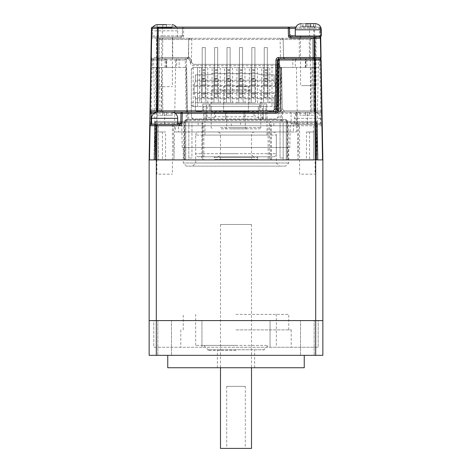 <?xml version="1.0" encoding="UTF-8"?>
<svg xmlns="http://www.w3.org/2000/svg" width="472" height="472" viewBox="0 0 472 472"><rect width="100%" height="100%" fill="white"/><g stroke="black" fill="none" stroke-linecap="round" stroke-linejoin="round"><path stroke-width="0.35" stroke-dasharray="2.36 1.77" d="M205.29 81.721L202.187 81.721L202.187 84.824L205.29 84.824L205.29 81.721L202.187 81.721L202.187 47.595L202.187 93.509L202.187 47.595L202.187 84.824L202.187 81.721L205.29 81.721L205.29 47.595L202.187 47.595L205.29 47.595L205.29 93.509L205.29 47.595L202.187 47.595L205.29 47.595L205.29 84.824L205.29 81.721L202.187 81.721L202.187 84.824L205.29 84.824L202.187 84.824L205.29 84.824L205.29 81.721M217.698 81.721L214.595 81.721L214.595 84.824L217.698 84.824L217.698 81.721L214.595 81.721L214.595 47.595L214.595 93.509L214.595 47.595L214.595 84.824L214.595 81.721L217.698 81.721L217.698 47.595L214.595 47.595L217.698 47.595L217.698 93.509L217.698 47.595L214.595 47.595L217.698 47.595L217.698 84.824L217.698 81.721L214.595 81.721L214.595 84.824L217.698 84.824L214.595 84.824L217.698 84.824L217.698 81.721M230.106 81.721L227.002 81.721L227.002 84.824L230.106 84.824L230.106 81.721L227.002 81.721L227.002 47.595L227.002 93.509L227.002 47.595L227.002 84.824L227.002 81.721L230.106 81.721L230.106 47.595L227.002 47.595L230.106 47.595L230.106 93.509L230.106 47.595L227.002 47.595L230.106 47.595L230.106 84.824L230.106 81.721L227.002 81.721L227.002 84.824L230.106 84.824L227.002 84.824L230.106 84.824L230.106 81.721M242.514 81.721L239.41 81.721L239.41 84.824L242.514 84.824L242.514 81.721L239.41 81.721L239.41 47.595L239.41 93.509L239.41 47.595L239.41 84.824L239.41 81.721L242.514 81.721L242.514 47.595L239.41 47.595L242.514 47.595L242.514 93.509L242.514 47.595L239.41 47.595L242.514 47.595L242.514 84.824L242.514 81.721L239.41 81.721L239.41 84.824L242.514 84.824L239.41 84.824L242.514 84.824L242.514 81.721M254.921 81.721L251.824 81.721L251.824 84.824L254.921 84.824L254.921 81.721L251.824 81.721L251.824 47.595L251.824 93.509L251.824 47.595L251.824 84.824L251.824 81.721L254.921 81.721L254.921 47.595L251.824 47.595L254.921 47.595L254.921 93.509L254.921 47.595L251.824 47.595L254.921 47.595L254.921 84.824L254.921 81.721L251.824 81.721L251.824 84.824L254.921 84.824L251.824 84.824L254.921 84.824L254.921 81.721M267.335 81.721L264.231 81.721L264.231 84.824L267.335 84.824L267.335 81.721L264.231 81.721L264.231 47.595L264.231 93.509L264.231 47.595L264.231 84.824L264.231 81.721L267.335 81.721L267.335 47.595L264.231 47.595L267.335 47.595L267.335 93.509L267.335 47.595L264.231 47.595L267.335 47.595L267.335 84.824L267.335 81.721L264.231 81.721L264.231 84.824L267.335 84.824L264.231 84.824L267.335 84.824L267.335 81.721M205.29 94.129L202.187 94.129L202.187 97.232L205.29 97.232L205.29 94.129L202.187 94.129L202.187 93.509L202.187 97.232L202.187 94.129L205.29 94.129L205.29 93.509L205.29 97.232L205.29 94.129L202.187 94.129L202.187 97.232L205.29 97.232L202.187 97.232L205.29 97.232L205.29 94.129M217.698 94.129L214.595 94.129L214.595 97.232L217.698 97.232L217.698 94.129L214.595 94.129L214.595 93.509L214.595 97.232L214.595 94.129L217.698 94.129L217.698 93.509L217.698 97.232L217.698 94.129L214.595 94.129L214.595 97.232L217.698 97.232L214.595 97.232L217.698 97.232L217.698 94.129M230.106 94.129L227.002 94.129L227.002 97.232L230.106 97.232L230.106 94.129L227.002 94.129L227.002 93.509L227.002 97.232L227.002 94.129L230.106 94.129L230.106 93.509L230.106 97.232L230.106 94.129L227.002 94.129L227.002 97.232L230.106 97.232L227.002 97.232L230.106 97.232L230.106 94.129M242.514 94.129L239.41 94.129L239.41 97.232L242.514 97.232L242.514 94.129L239.41 94.129L239.41 93.509L239.41 97.232L239.41 94.129L242.514 94.129L242.514 93.509L242.514 97.232L242.514 94.129L239.41 94.129L239.41 97.232L242.514 97.232L239.41 97.232L242.514 97.232L242.514 94.129M254.921 94.129L251.824 94.129L251.824 97.232L254.921 97.232L254.921 94.129L251.824 94.129L251.824 93.509L251.824 97.232L251.824 94.129L254.921 94.129L254.921 93.509L254.921 97.232L254.921 94.129L251.824 94.129L251.824 97.232L254.921 97.232L251.824 97.232L254.921 97.232L254.921 94.129M267.335 94.129L264.231 94.129L264.231 97.232L267.335 97.232L267.335 94.129L264.231 94.129L264.231 93.509L264.231 97.232L264.231 94.129L267.335 94.129L267.335 93.509L267.335 97.232L267.335 94.129L264.231 94.129L264.231 97.232L267.335 97.232L264.231 97.232L267.335 97.232L267.335 94.129M258.337 111.622L211.185 111.622L211.185 118.944L211.185 106.536L265.783 106.536L265.783 118.944L262.367 118.944L263.299 118.018L262.367 118.944L258.337 118.944L258.337 113.05L244.065 113.05L244.065 118.944L244.065 110.879L225.451 110.879L225.451 118.944L225.451 110.879L244.065 110.879L244.065 113.05L211.185 113.05L258.337 113.05L258.337 106.536L258.337 118.944L207.149 118.944L206.217 118.018L207.149 118.944L203.739 118.944L203.739 106.536L203.739 118.944L193.19 118.944L191.331 117.085L191.331 69.313L191.331 117.085A1.858 1.858 0 0 0 193.19 118.944L206.217 118.944L206.217 112.088L253.995 112.43L253.995 116.773L215.527 116.773L215.527 112.43M195.361 81.101L195.361 74.895L207.768 74.895L212.736 73.656L256.786 73.656L261.748 74.895L274.155 74.895L274.155 81.721L275.4 85.444L194.122 85.444L195.361 81.101L274.155 81.101M274.155 80.169L195.361 80.169M275.4 85.444L275.4 94.129L274.155 97.851L195.361 97.851L194.122 94.129L194.122 93.509L275.4 93.509M194.122 93.509L194.122 85.444M275.4 92.577L194.122 92.577M275.4 86.376L194.122 86.376M274.155 97.851L274.155 109.952L274.155 97.232L275.4 94.129L275.4 84.824L274.155 81.721L274.155 74.895L261.748 74.895L256.786 73.656L212.736 73.656L207.768 74.895L195.361 74.895L195.361 81.721L194.122 84.824L194.122 94.129L195.361 97.232L195.361 109.952A1.552 1.552 0 0 0 196.912 111.504L201.255 111.504A1.552 1.552 0 0 0 202.807 109.952L202.807 104.058L202.807 109.952A1.552 1.552 0 0 1 201.255 111.504L196.912 111.504A1.552 1.552 0 0 1 195.361 109.952L195.361 97.851M195.361 98.784L274.155 98.784M274.155 109.952A1.552 1.552 0 0 1 272.604 111.504L268.261 111.504A1.552 1.552 0 0 1 266.709 109.952L266.709 104.058L266.709 109.952A1.552 1.552 0 0 0 268.261 111.504L272.604 111.504A1.552 1.552 0 0 0 274.155 109.952M209.94 105.268L209.94 104.058L202.807 104.058L266.709 104.058L209.94 104.058L209.94 110.879L209.94 105.268L206.217 105.268L206.217 118.944L263.299 118.944L263.299 105.268L259.576 105.268L259.576 104.058L259.576 110.879L209.94 110.879L259.576 110.879L259.576 105.268M253.995 112.43L255.069 112.088L255.069 117.398L253.995 116.773M255.069 112.088L263.299 112.088M263.299 117.398L255.069 117.398M215.527 116.773L214.453 117.398L214.453 112.088M214.453 117.398L206.217 117.398M261.748 102.813L257.405 102.813L257.405 67.449L261.748 67.449L261.748 102.813L271.984 102.813L271.984 67.449L271.984 106.536L271.984 102.813L269.813 102.813L269.813 67.449L276.327 67.449L193.19 67.449A1.858 1.858 0 0 0 191.331 69.313L193.19 67.449L199.703 67.449L199.703 102.813L197.532 102.813L197.532 106.536L193.19 106.536A1.858 1.858 0 0 1 191.331 104.678L193.19 106.536L206.217 106.536L206.217 118.018L206.217 106.536L211.185 106.536L211.185 111.622M277.925 68.357L278.191 104.678A1.858 1.858 0 0 1 277.265 106.288M263.299 118.018L263.299 106.536L263.299 118.018M265.783 118.944L265.783 106.536L276.327 106.536L278.191 104.678L278.191 117.085L276.327 118.944L265.783 118.944M191.331 102.813L197.532 102.813L197.532 67.449L197.532 106.536L276.327 106.536L276.327 67.449L277.105 67.62M276.327 67.449A1.858 1.858 0 0 1 278.191 69.313L278.191 117.085A1.858 1.858 0 0 1 276.327 118.944L263.299 118.944L263.299 105.268M206.217 112.088L206.217 105.268M197.532 102.813L205.91 102.813L201.568 102.813L201.568 67.449L201.568 102.813L199.703 102.813M205.91 79.237L205.91 102.813L205.91 93.509L201.568 93.509L205.91 93.509L205.91 85.444L201.568 85.444L205.91 85.444L205.91 79.237L201.568 79.237M205.91 73.656L201.568 73.656M212.111 102.813L218.318 102.813L213.975 102.813L213.975 67.449L213.975 102.813L205.91 102.813L207.768 102.813L207.768 67.449L212.111 67.449L212.111 102.813L207.768 102.813M218.318 79.237L218.318 102.813L218.318 93.509L213.975 93.509L218.318 93.509L218.318 85.444L213.975 85.444L218.318 85.444L218.318 79.237L213.975 79.237M218.318 73.656L213.975 73.656M224.524 102.813L230.725 102.813L226.383 102.813L226.383 67.449L226.383 102.813L218.318 102.813L220.176 102.813L220.176 67.449L224.524 67.449L224.524 102.813L220.176 102.813M230.725 79.237L230.725 102.813L230.725 93.509L226.383 93.509L230.725 93.509L230.725 85.444L226.383 85.444L230.725 85.444L230.725 79.237L226.383 79.237M230.725 73.656L226.383 73.656M236.932 102.813L243.133 102.813L238.791 102.813L238.791 67.449L238.791 102.813L230.725 102.813L232.59 102.813L232.59 67.449L236.932 67.449L236.932 102.813L232.59 102.813M243.133 79.237L243.133 102.813L243.133 93.509L238.791 93.509L243.133 93.509L243.133 85.444L238.791 85.444L243.133 85.444L243.133 79.237L238.791 79.237M243.133 73.656L238.791 73.656M249.34 102.813L255.547 102.813L251.198 102.813L251.198 67.449L251.198 102.813L243.133 102.813L244.997 102.813L244.997 67.449L249.34 67.449L249.34 102.813L244.997 102.813M255.547 79.237L255.547 102.813L255.547 93.509L251.198 93.509L255.547 93.509L255.547 85.444L251.198 85.444L255.547 85.444L255.547 79.237L251.198 79.237M255.547 73.656L251.198 73.656M269.813 102.813L267.954 102.813L267.954 67.449L267.954 102.813L257.405 102.813M267.954 93.509L263.612 93.509L263.612 67.449L263.612 102.813L263.612 93.509L267.954 93.509M267.954 85.444L263.612 85.444L267.954 85.444M267.954 79.237L263.612 79.237M267.954 73.656L263.612 73.656M199.703 67.449L207.768 67.449M212.111 67.449L220.176 67.449M224.524 67.449L232.59 67.449M236.932 67.449L244.997 67.449M249.34 67.449L257.405 67.449M261.748 67.449L269.813 67.449M299.596 124.531L315.107 124.531L299.596 124.531L299.596 174.168L315.107 174.168L299.596 174.168M315.107 124.531L315.107 174.168M299.903 112.153L299.903 115.227L299.903 112.183L300.782 112.124L305.49 112.124L300.782 112.124L305.49 112.124L305.49 115.227L305.49 112.124L305.49 115.227L305.49 112.183L309.213 112.124L309.213 115.227L309.213 112.124L314.794 112.183L314.794 115.227L299.903 115.227L314.794 115.227L314.794 112.153L299.903 112.153A6.207 6.207 0 0 0 294.322 118.325L294.322 124.531L320.382 124.531L294.322 124.531M314.794 112.153A6.207 6.207 0 0 1 320.382 118.325L320.382 124.531M309.213 112.124L313.915 112.124L309.213 112.124M156.893 124.531L172.404 124.531L156.893 124.531L156.893 174.168L172.404 174.168L156.893 174.168M172.404 124.531L172.404 174.168M179.561 124.531L157.023 124.531M166.51 112.183L166.51 115.227L166.51 112.183L166.51 115.227L172.097 115.227L157.205 115.227L166.51 115.227L166.51 112.124L170.693 112.124M169.719 112.124L168.64 112.124M158.61 112.124L162.787 112.124L158.085 112.124L162.787 112.124L162.787 115.227L162.787 112.124L161.471 112.124M160.079 112.124L159.111 112.124M166.51 112.124L171.218 112.124L166.51 112.124M172.097 115.227L172.097 112.183L172.097 115.227M157.205 115.227L157.205 112.183L157.205 115.227M297.407 123.31A1.239 1.239 0 0 0 298.646 124.531A1.239 1.239 0 0 1 297.407 123.31L296.162 123.31L295.991 113.339L297.224 112.926L297.407 123.31L298.646 124.531L316.039 124.531L297.761 124.531A1.239 0.796 -90 0 1 296.965 123.31L297.407 123.31L297.224 112.926L296.794 113.339L296.965 123.31L291.2 123.31L291.029 113.339A1.239 1.239 0 0 0 289.784 112.124L282.533 112.124A1.239 1.239 0 0 0 281.294 113.363L281.294 120.189A1.239 1.239 0 0 0 282.533 121.428L188.776 121.428L188.611 112.124L157.63 112.124L182.216 112.124A1.239 1.239 0 0 0 180.971 113.339L180.8 123.31A1.239 1.239 0 0 1 180.428 124.177M316.039 124.531L316.659 159.896L298.044 159.896L298.664 124.531L314.977 124.531L314.977 125.753L315.821 125.753L316.057 159.896L315.213 159.896L322.86 159.896L322.529 159.896L321.933 125.753A1.239 0.909 90 0 0 321.025 124.531L314.977 124.531A1.239 0.844 -90 0 1 315.821 125.753L322.264 125.753L322.051 113.339A1.239 1.239 0 0 0 320.807 112.124L289.784 112.124M297.761 124.531L321.025 124.531L320.984 123.31L307.349 123.31L307.349 113.339L296.794 113.339M307.349 124.531L307.349 123.31L291.2 123.31A1.239 1.239 0 0 0 292.439 124.531M155.961 124.531L173.336 124.531L155.961 124.531L155.341 159.896L173.956 159.896L175.702 59.985A1.239 1.239 0 0 1 176.941 58.764L157.471 58.764A1.239 0.85 -90 0 0 156.627 59.985L155.943 159.896L149.14 159.896L149.471 159.896L151.217 59.985L157.471 59.985L157.471 58.764L152.126 58.764A1.239 0.909 -90 0 0 151.217 59.985L150.881 59.985A1.239 1.239 0 0 1 151.76 58.817L152.214 60.003L166.268 60.003A1.239 0.962 -90 0 0 165.306 58.764L152.356 58.764L176.941 58.764L175.69 59.985L175.56 67.449L152.167 67.449L152.214 60.003M173.336 124.531L173.956 159.896L155.341 159.896L153.601 59.985A1.239 1.239 0 0 0 152.356 58.764M164.657 58.764L165.159 59.985L153.601 59.985L175.69 59.985M296.44 67.449L298.044 159.896L316.659 159.896L298.044 159.896L316.659 159.896L318.399 59.985A1.239 1.239 0 0 1 319.644 58.764L307.343 58.764L306.841 59.985L318.399 59.985L296.298 59.985A1.239 1.239 0 0 0 295.059 58.764L294.451 58.764A1.239 0.879 -90 0 1 295.33 60.003L295.33 67.449L306.965 67.449L306.841 59.985M321.113 59.938L314.104 59.985L314.063 58.764A1.239 1.239 0 0 1 312.824 57.543L312.511 39.506L311.313 38.291L160.734 38.291L311.266 38.291A1.239 1.239 0 0 1 312.511 39.506L309.172 39.506L309.449 57.543L312.824 57.543A1.239 1.239 0 0 0 314.063 58.764L319.833 58.764L319.874 59.985L321.119 59.985A1.239 1.239 0 0 0 320.24 58.817L307.343 58.764M306.558 58.764A1.239 1.239 0 0 0 305.313 60.003L305.732 60.003L305.732 67.449L319.833 67.449L319.786 60.003L305.732 60.003A1.239 0.962 90 0 1 306.694 58.764M267.022 112.124L204.978 112.124L267.022 112.124L267.022 135.08L204.978 135.08L267.022 135.08M204.978 112.124L204.978 135.08M273.229 131.977L198.771 131.977L273.229 131.977C276.48 132.52 276.45 135.216 276.327 135.08L195.673 135.08L276.327 135.08L195.673 135.08L276.327 135.08L276.327 162.999L195.673 162.999L192.57 166.103L279.43 166.103L192.57 166.103M198.771 156.792L273.229 156.792L198.771 156.792C196.889 156.61 195.856 155.577 195.673 153.689L276.327 153.689L195.673 153.689L195.673 135.08L195.673 162.999L276.327 162.999L279.43 166.103M203.874 159.896L165.566 159.896L165.566 131.977L155.341 131.977L155.341 159.896L188.847 159.896L188.847 122.667L283.153 122.667L283.153 158.037L280.049 158.037L280.049 122.667L191.951 122.667L191.951 158.037L188.847 158.037L191.951 158.037L191.951 122.667L188.847 122.667L188.847 125.77L158.445 125.77L158.445 159.896L158.445 125.77L231.345 125.77L231.345 122.667L240.655 122.667L240.655 125.77L268.125 125.77L268.125 159.896L203.874 159.896L203.874 125.77M306.965 67.449L305.732 67.449M305.313 67.449L305.313 60.003L305.862 60.003A1.239 0.879 -90 0 1 306.735 58.764M289.832 147.488L182.168 147.488L289.832 147.488L290.286 121.428L181.714 121.428L290.286 121.428M182.168 147.488L181.714 121.428M285.637 166.103L186.363 166.103L183.26 162.999L288.74 162.999L183.26 162.999L183.26 147.488L288.74 147.488L288.74 162.999L285.637 166.103L186.363 166.103M288.74 147.488L183.26 147.488M165.035 67.449L165.159 59.985M320.24 58.817L319.786 60.003M296.31 59.985L295.059 58.764M316.057 121.428A1.239 0.879 -90 0 1 316.936 122.649L317.296 122.649A1.239 1.239 0 0 0 316.057 121.428A1.239 1.239 0 0 1 317.296 122.649L316.966 122.649A1.239 0.903 -90 0 0 316.057 121.428L286.675 121.428A1.239 0.879 -90 0 1 287.548 122.649L287.188 122.667L287.188 159.896L317.951 159.896L317.296 122.649L317.951 159.896L154.049 159.896L154.704 122.649A1.239 1.239 0 0 1 155.943 121.428A1.239 0.879 90 0 0 155.064 122.649L154.704 122.649L155.064 122.649A1.239 0.879 90 0 1 155.943 121.428A1.239 1.239 0 0 0 154.704 122.649L154.049 159.896L184.812 159.896L184.812 122.667L155.064 122.649L201.963 122.649A1.239 0.879 -90 0 1 202.836 121.428L270.397 121.428A1.239 0.903 90 0 1 271.306 122.649L270.397 122.649L270.397 121.428L316.057 121.428M188.776 121.428L186.292 121.428A1.239 1.239 0 0 0 187.531 120.165A1.239 1.239 0 0 1 186.292 121.428L184.812 122.667L184.812 159.896L156.787 159.896L157.471 59.985L186.481 59.985A1.239 1.239 0 0 0 185.242 58.764L186.481 59.985L186.611 67.449L175.56 67.449M149.948 113.339A1.239 1.239 0 0 1 151.193 112.124L151.235 110.902L159.914 110.902L159.483 67.449L161.595 67.449L162.079 110.902L162.875 110.902L162.338 67.449L186.121 67.449L186.877 110.902L187.372 110.902L187.531 120.165L186.056 120.165C184.558 120.319 183.732 121.145 183.573 122.649L184.812 122.667A1.239 1.239 0 0 1 186.056 121.428L185.325 121.428A1.239 0.879 -90 0 0 184.452 122.649L184.452 159.896M185.325 121.428L155.943 121.428L202.836 121.428L202.836 122.649L201.963 122.649L201.691 159.896M286.675 121.428L285.943 121.428A1.239 1.239 0 0 1 287.188 122.667L285.943 121.428L282.533 121.428A1.239 1.239 0 0 1 281.294 120.189L281.294 113.363A1.239 1.239 0 0 1 282.533 112.124L188.611 112.124A1.239 1.239 0 0 1 187.372 110.902L186.611 67.449L186.121 67.449M186.481 59.985L187.531 120.165L280.049 120.189L280.049 121.428M319.786 59.985L320.765 110.902L311.839 110.902L311.839 112.124L320.807 112.124L320.765 110.902L322.004 110.902A1.239 1.239 0 0 0 322.004 110.861L321.644 110.861A1.239 0.879 -90 0 1 321.644 110.879A1.239 0.879 -90 0 1 320.765 112.124L284.126 112.124C282.569 112.218 281.536 111.203 281.023 109.073L280.321 68.635C280.108 66.782 279.076 65.767 277.217 65.59L277.217 64.328L193.402 64.328L191.543 62.463L191.543 61.844C191.272 59.224 189.821 57.773 187.201 57.501L187.201 58.764C188.127 58.498 189.13 59.277 190.204 61.094L190.299 61.867C190.116 59.985 189.083 58.947 187.201 58.764L158.014 58.764L158.014 57.501L157.141 57.501L157.276 38.267A1.239 0.879 90 0 1 158.155 37.046L152.503 37.046A1.239 1.239 0 0 0 151.264 38.267L181.083 38.267C182.564 38.12 183.39 37.312 183.567 35.831L183.697 28.344L162.38 28.344L162.38 35.831L152.544 35.831L152.503 37.046A1.239 0.879 -90 0 0 151.624 38.267L151.288 57.501L150.928 57.501L150.881 59.938L157.896 59.985L157.937 58.764L152.167 58.764L158.014 58.764A1.239 0.879 90 0 1 157.141 57.525A1.239 0.879 90 0 1 157.141 57.501L151.288 57.501A1.239 0.879 -90 0 0 151.288 57.525A1.239 0.879 -90 0 0 152.167 58.764A1.239 1.239 0 0 1 150.928 57.525A1.239 1.239 180 0 1 150.928 57.501A1.239 1.239 0 0 0 152.167 58.764L152.126 59.985L150.881 59.985L149.14 159.896L149.14 320.588L156.303 320.588L149.14 320.588L149.14 355.333L315.697 355.333L315.697 159.896L156.303 159.896L156.303 355.333M151.76 58.817L165.306 58.764M152.126 58.764A1.239 1.239 0 0 0 150.881 59.985L149.996 110.902L151.235 110.902L152.214 59.985M315.697 159.896L322.86 159.896L322.264 125.753A1.239 1.239 0 0 0 321.025 124.531A1.239 1.239 0 0 1 322.264 125.753A1.239 1.239 0 0 0 321.025 124.531M156.787 159.896L155.943 159.896L156.787 159.896M298.646 124.531L298.646 125.753L314.977 125.753L315.213 159.896L287.188 159.896L287.188 122.667L288.427 122.649C288.274 121.151 287.448 120.325 285.943 120.165L285.943 121.428M187.413 113.386L280.049 113.363L280.049 120.189L281.294 120.189L282.533 120.165L282.533 113.339L280.049 113.363L280.049 112.124M159.483 67.449L152.167 67.449M162.338 67.449L161.595 67.449M149.736 125.753A1.239 1.239 0 0 1 150.975 124.531M279.312 58.764A1.239 1.239 -0 0 0 278.073 59.985A1.239 1.239 -0 0 1 279.312 58.764A1.239 0.59 90 0 0 278.722 60.003L277.849 110.879L277.182 110.902L278.073 59.985L296.31 60.003M311.196 67.449L312.334 67.449L311.839 110.902L310.7 110.902L311.196 67.449L281.642 67.449L280.893 110.902L280.297 110.902L281.052 67.449L280.415 67.449L295.33 67.449M279.052 112.124A1.239 1.239 90 0 0 280.297 110.902L280.161 110.902A1.239 1.198 90 0 1 278.964 112.124L279.094 112.124A1.239 1.239 90 0 0 280.333 110.902L281.088 67.449L280.161 110.902L279.566 110.879L280.415 67.449M312.334 67.449L319.833 67.449M281.088 67.449L281.642 67.449M322.051 113.339L320.807 113.339L320.807 112.124A1.239 1.239 0 0 1 322.051 113.339L321.119 59.985M322.223 123.31L320.984 123.31L320.807 113.339L307.349 113.339L307.349 112.124M278.964 112.124A1.239 0.602 -90 0 0 279.566 110.879L277.849 110.879A1.239 0.578 90 0 1 277.27 112.124L278.964 112.124M296.858 113.25A1.239 0.796 -90 0 0 296.062 112.124L296.062 113.268M187.372 110.902A1.239 1.239 0 0 0 188.611 112.124A1.239 1.239 0 0 1 187.372 110.902M156.368 67.449L156.604 110.902A1.239 0.702 -90 0 0 157.306 112.124L155.902 112.124L155.666 67.449M275.943 112.124A1.239 1.239 0 0 0 277.182 110.902A1.239 1.239 0 0 1 275.943 112.124L277.27 112.124M280.333 110.902A1.239 1.239 90 0 1 279.094 112.124L311.839 112.124M280.209 112.124A1.239 0.684 90 0 0 280.893 110.902L310.7 110.902A1.239 1.139 90 0 1 309.561 112.124M315.001 36.008L300.528 36.008L315.001 36.008M301.561 85.644L316.039 85.644L301.561 85.644M295.254 36.008L321.314 36.008M314.736 23.629L310.824 23.6L314.736 23.629M302.758 26.703L315.662 26.703L300.9 26.703L302.758 26.703L302.758 23.659M308.965 26.703L308.965 23.6L309.945 23.6L303.52 23.6M302.953 26.703L302.953 23.659L313.042 23.6M306.18 23.659L306.18 26.703M313.803 26.703L313.803 23.659M315.662 26.703L315.662 23.659M310.824 26.703L310.824 23.647M313.609 26.703L313.609 23.659M310.387 26.703L310.387 23.659M307.596 26.703L307.596 23.6M300.9 26.703L300.9 23.659M305.738 26.703L305.738 23.6L302.953 23.659M301.661 23.6L303.39 23.6M156.893 37.046L172.404 37.046L156.893 37.046L156.893 86.683L172.404 86.683L156.893 86.683M172.404 37.046L172.404 86.683M152.863 27.122A6.207 6.207 0 0 0 151.618 30.845L151.618 37.046L177.678 37.046L151.618 37.046M176.44 27.122A6.207 6.207 0 0 1 177.678 30.845L177.678 37.046M157.205 27.742L172.097 27.742L157.205 27.742L157.205 24.697L157.205 27.742M166.51 24.697L166.51 27.742L166.51 24.638L171.218 24.638L166.51 24.638L166.51 27.742L166.51 24.638M172.097 27.742L172.097 24.697L172.097 27.742M158.085 24.638L162.787 24.638L162.787 27.742L162.787 24.638L158.114 24.638M322.86 159.896L322.86 320.588L156.303 320.588L322.86 320.588L322.86 355.333L315.697 355.333M156.303 159.896L149.14 159.896M251.511 224.483L220.489 224.483L251.511 224.483L251.511 367.741M251.511 448.4L245.304 448.4L245.304 386.356L226.696 386.356L226.696 448.4L220.489 448.4M220.489 224.483L220.489 367.741M226.696 448.4L245.304 448.4M226.696 386.356L245.304 386.356M252.131 159.896L219.869 159.896L252.131 159.896A0.619 0.619 0 0 1 251.511 159.276L251.511 157.412L236 157.412L251.511 157.412L252.131 156.792L236 156.792L252.131 156.792M219.869 159.896A0.619 0.619 0 0 0 220.489 159.276L220.489 157.412L236 157.412L214.282 157.412L257.718 157.412L220.489 157.412L219.869 156.792L257.092 156.792L219.869 156.792M214.907 156.792L236 156.792L214.907 156.792L214.282 157.412L214.282 159.276L257.718 159.276L214.282 159.276A0.619 0.619 0 0 0 214.907 159.896L257.092 159.896L214.907 159.896M257.092 156.792L257.718 157.412L257.718 159.276A0.619 0.619 0 0 1 257.092 159.896M235.664 156.792L254.614 156.792L235.664 156.792M236.336 131.977L217.391 131.977L236.336 131.977M236 111.504L248.408 111.504L236 111.504M236 86.683L248.408 86.683L236 86.683M293.389 122.667L178.611 122.667L293.389 122.667L293.389 131.977L178.611 131.977L293.389 131.977M178.611 122.667L178.611 131.977M175.507 125.77L296.493 125.77L175.507 125.77L175.507 131.977L296.493 131.977L175.507 131.977M296.493 125.77L296.493 131.977M268.125 125.77L313.555 125.77L313.555 159.896L283.153 159.896L283.153 158.037L280.049 158.037L280.049 122.667L283.153 122.667L283.153 125.77L283.153 122.667L273.848 122.667L283.153 122.667L283.153 125.77L188.847 125.77L188.847 159.896L283.153 159.896L283.153 125.77L273.848 125.77L313.555 125.77L313.555 131.977L306.434 131.977L306.434 159.896L268.125 159.896M309.532 159.896L269.412 159.896L269.412 122.667L316.659 122.667L316.659 159.896L316.659 122.667L185.744 122.667L185.744 159.896L185.744 119.569L185.744 122.667L155.341 122.667L155.341 159.896L286.256 159.896L286.256 119.569L185.744 119.569L286.256 119.569L286.256 159.896L316.659 159.896L313.555 159.896L313.555 131.977L316.659 131.977L309.532 131.977L309.532 159.896L306.434 159.896M188.847 125.77L198.151 125.77L188.847 125.77L188.847 122.667L188.847 125.77M240.655 125.77L231.345 125.77L231.345 122.667L240.655 122.667L240.655 125.77M165.566 159.896L162.468 159.896L162.468 131.977L165.566 131.977M162.468 131.977L155.341 131.977L155.341 122.667L269.412 122.667M306.434 131.977L309.532 131.977M269.412 159.896L162.468 159.896M198.151 122.667L198.151 125.77L198.151 122.667L188.847 122.667L198.151 122.667M273.848 125.77L273.848 122.667L273.848 125.77M270.68 159.896L270.397 122.649L202.836 122.649L202.571 159.896L202.588 122.667M164.651 320.588L157.825 320.588L164.651 320.588M164.651 355.333L157.825 355.333L164.651 355.333M307.349 320.588L314.175 320.588L307.349 320.588M307.349 355.333L314.175 355.333L307.349 355.333M236 355.333L167.749 355.333L236 355.333M304.251 367.741L167.749 367.741M236 350.371L208.081 350.371L236 350.371M236 329.898L291.218 329.898L236 329.898M236 347.268L291.218 347.268L236 347.268M263.919 350.371L263.919 349.752L208.081 349.752L263.919 349.752L268.261 345.41L203.739 345.41L268.261 345.41M208.081 350.371L208.081 349.752L203.739 345.41M236 314.387L288.74 314.387L236 314.387M236 345.41L195.673 345.41L236 345.41M270.049 347.268L318.211 347.268L318.211 320.588L201.951 320.588L201.951 347.268L318.211 347.268L318.211 320.588L270.049 320.588L270.049 347.268L153.789 347.268L153.789 320.588L201.951 320.588L153.789 320.588L153.789 347.268L201.951 347.268L201.951 320.588L270.049 320.588L270.049 347.268M251.452 91.025L211.185 91.025L251.452 91.025M220.548 127.635L260.815 127.635L220.548 127.635M221.321 128.874L259.576 128.874L221.321 128.874M250.679 89.786L212.424 89.786L250.679 89.786M229.433 128.874L246.549 128.874L229.433 128.874M230.206 127.635L245.304 127.635L230.206 127.635M227.498 89.786L249.653 89.786L227.498 89.786M243.729 91.025L223.592 91.025L243.729 91.025M230.206 111.504L245.304 111.504L230.206 111.504M243.729 111.504L223.592 111.504L243.729 111.504M316.659 58.764A1.239 1.239 0 0 1 315.414 57.525L315.414 38.291A1.239 1.239 0 0 1 316.659 37.046M320.736 38.267A1.239 1.239 0 0 0 319.497 37.046L300.528 37.046L316.039 37.046L316.039 85.644M316.039 58.764L298.044 58.764A1.239 1.239 0 0 0 299.283 57.525L299.283 38.291A1.239 1.239 0 0 0 298.044 37.046M173.956 37.046L155.341 37.046A1.239 1.239 0 0 1 156.586 38.291L172.717 38.291L156.586 38.291L156.586 58.764L172.717 58.764L172.717 38.291A1.239 1.239 0 0 1 173.956 37.046L155.341 37.046M314.063 58.764A1.239 1.239 0 0 1 312.824 57.543A1.239 1.239 0 0 0 314.063 58.764L309.343 58.764L309.449 57.543L283.442 57.543L283.194 39.506L281.961 38.291A1.239 1.239 90 0 1 283.194 39.506L283.548 57.549L283.206 39.506L280.102 39.506L280.445 57.543L283.442 57.543A1.239 1.239 0 0 0 284.681 58.764L284.681 58.764M190.116 38.291A1.239 1.239 0 0 0 188.871 39.506L162.828 39.506L162.551 57.543L159.176 57.543L159.489 39.506L160.734 38.291A1.239 1.239 0 0 0 159.489 39.506L162.828 39.506L162.734 38.291M311.178 112.124L310.664 110.902L284.126 110.902L284.126 112.124L314.37 112.124A1.239 0.879 90 0 0 315.249 110.879A1.239 0.879 90 0 0 315.249 110.861L314.37 110.861L314.37 112.124L320.765 112.124A1.239 1.239 0 0 0 322.004 110.879A1.239 1.239 0 0 1 320.765 112.124L320.765 110.902L322.004 110.861L320.565 28.344L320.199 28.344L321.644 110.861L315.249 110.861L314.653 28.344A1.239 0.879 90 0 0 313.774 27.122L319.326 27.122A1.239 0.879 -90 0 1 320.199 28.344L313.774 28.344L314.37 110.861L284.126 110.861L284.126 112.124C282.268 111.947 281.235 110.926 281.023 109.073L280.321 68.635L281.56 68.635L277.996 64.44M172.717 58.764L156.586 58.764M162.368 38.291L161.849 39.506L280.102 39.506L280.102 38.291M189.968 38.291A1.239 1.233 90 0 0 188.735 39.506L191.821 39.506L191.408 60.805C190.346 58.274 189.349 57.189 188.417 57.549L188.723 39.506L189.962 38.291M311.313 38.291L310.151 39.506L191.821 39.506L191.821 38.291M159.489 39.506L158.244 110.902L161.335 110.902L161.849 39.506L159.489 39.506M188.735 39.506L188.558 57.549L187.201 58.764A1.239 1.221 -90 0 0 188.417 57.549L188.387 57.543A1.239 1.233 -90 0 1 187.16 58.764L187.201 58.764A1.239 1.233 90 0 0 188.434 57.543L188.387 57.543M159.176 57.543A1.239 1.239 0 0 1 157.937 58.764A1.239 1.239 0 0 0 159.176 57.543L158.244 110.902A1.239 1.239 0 0 1 157.005 112.124L158.244 110.902M309.343 58.764L300.528 58.764M283.536 57.543A1.239 1.239 90 0 0 284.769 58.764L278.48 58.764L277.241 59.985L275.996 59.985C276.167 58.498 276.993 57.684 278.48 57.543L280.445 57.543L280.445 58.764M312.824 57.543L313.756 110.902L314.995 110.902L314.995 112.124A1.239 1.239 0 0 1 313.756 110.902L312.511 39.506M314.995 112.124L313.756 110.902L310.664 110.902L310.151 39.506M277.241 59.985L276.38 109.073L275.141 109.073L273.282 110.902L161.335 110.902L160.822 112.124L273.43 112.118M152.126 59.442L151.264 109.073L157.034 109.073L157.896 59.985L159.135 59.985M158.279 109.073L157.034 109.073L157.005 112.124M277.141 65.59L193.402 65.59C191.833 65.691 190.794 64.658 190.299 62.487L190.299 61.867L190.299 62.487L191.543 62.511L191.543 61.891L191.408 60.805L190.204 61.094M187.307 58.764L162.657 58.764L162.551 57.543L188.434 57.543A1.239 1.233 -90 0 1 187.201 58.764L187.16 58.764M162.657 58.764L157.937 58.764M277.973 65.685L280.321 68.635L281.56 68.593C281.253 66.009 279.808 64.587 277.217 64.328M319.874 59.442L320.765 110.902L314.995 110.902L314.104 59.985L312.865 59.985M151.264 109.073L151.235 112.124A1.239 1.239 0 0 1 149.996 110.861L150.025 109.032L151.264 109.073M182.216 112.124L273.282 112.124L273.282 110.902M277.217 65.59L193.402 65.59C191.52 65.401 190.487 64.369 190.299 62.487L191.543 62.463M152.674 27.122A1.239 1.239 0 0 0 151.435 28.344L152.674 28.344L152.674 27.122L162.38 27.122L162.38 28.344L152.674 28.344L152.544 35.831L151.305 35.831L151.264 38.267A1.239 1.239 0 0 1 152.503 37.046L181.083 37.046L182.328 35.831A1.239 1.239 0 0 1 181.083 37.046L158.155 37.046L158.014 57.501L187.201 57.501M151.264 38.267L150.928 57.501M150.881 59.938L150.025 109.032M151.435 28.344L151.305 35.831M183.567 35.831L182.328 35.831L182.457 28.344L182.328 35.831L162.38 35.831L162.38 37.046M295.425 28.344L309.62 28.344L309.62 35.831L320.7 36.008M320.694 35.831L320.565 28.344A1.239 1.239 0 0 0 319.326 27.122L319.326 28.344L320.565 28.344A1.239 1.239 0 0 0 319.326 27.122L309.62 27.122L309.62 28.344L319.326 28.344L319.461 36.008M321.072 57.501A1.239 1.239 0 0 1 319.833 58.764A1.239 1.239 0 0 0 321.072 57.501M290.044 36.692A1.239 1.239 0 0 1 290.581 34.609A1.239 1.239 0 0 1 292.115 36.12A1.239 1.239 0 0 1 290.044 36.692A1.239 1.239 0 0 1 290.581 34.609A1.239 1.239 0 0 1 292.115 36.12A1.239 1.239 0 0 1 290.044 36.692M309.62 27.122L295.861 27.122L313.774 27.122L313.774 28.344L183.697 28.344L183.697 27.122A1.239 1.239 0 0 0 182.457 28.344A1.239 1.239 0 0 1 183.697 27.122L288.303 27.122A1.239 1.239 0 0 1 289.542 28.344A1.239 1.239 0 0 0 288.303 27.122M205.29 93.509L202.187 93.509L205.29 93.509M205.29 81.101L202.187 81.101L205.29 81.101M202.187 78.617L205.29 78.617L202.187 78.617M205.29 78.181L202.187 78.181M205.29 72.47L202.187 72.47M205.29 69.838L202.187 69.838L205.29 69.838M205.29 70.281L202.187 70.281M205.29 75.986L202.187 75.986M217.698 93.509L214.595 93.509L217.698 93.509M217.698 81.101L214.595 81.101L217.698 81.101M214.595 78.617L217.698 78.617L214.595 78.617M217.698 78.181L214.595 78.181M217.698 72.47L214.595 72.47M217.698 69.838L214.595 69.838L217.698 69.838M217.698 70.281L214.595 70.281M217.698 75.986L214.595 75.986M230.106 93.509L227.002 93.509L230.106 93.509M230.106 81.101L227.002 81.101L230.106 81.101M227.002 78.617L230.106 78.617L227.002 78.617M230.106 78.181L227.002 78.181M230.106 72.47L227.002 72.47M230.106 69.838L227.002 69.838L230.106 69.838M230.106 70.281L227.002 70.281M230.106 75.986L227.002 75.986M242.514 93.509L239.41 93.509L242.514 93.509M242.514 81.101L239.41 81.101L242.514 81.101M239.41 78.617L242.514 78.617L239.41 78.617M242.514 78.181L239.41 78.181M242.514 72.47L239.41 72.47M242.514 69.838L239.41 69.838L242.514 69.838M242.514 70.281L239.41 70.281M242.514 75.986L239.41 75.986M254.921 93.509L251.824 93.509L254.921 93.509M254.921 81.101L251.824 81.101L254.921 81.101M251.824 78.617L254.921 78.617L251.824 78.617M254.921 78.181L251.824 78.181M254.921 72.47L251.824 72.47M254.921 69.838L251.824 69.838L254.921 69.838M254.921 70.281L251.824 70.281M254.921 75.986L251.824 75.986M267.335 93.509L264.231 93.509L267.335 93.509M267.335 81.101L264.231 81.101L267.335 81.101M264.231 78.617L267.335 78.617L264.231 78.617M267.335 78.181L264.231 78.181M267.335 72.47L264.231 72.47M267.335 69.838L264.231 69.838L267.335 69.838M267.335 70.281L264.231 70.281M267.335 75.986L264.231 75.986M193.19 67.449L193.19 106.536M271.984 102.813L276.492 102.813M277.324 102.813L278.191 102.813M262.367 118.944L262.367 106.536M207.149 106.536L207.149 118.944M320.382 118.325L294.322 118.325L320.382 118.325M151.618 118.325L177.678 118.325M166.138 67.449L166.138 60.003A1.239 0.879 90 0 0 165.265 58.764M166.687 67.449L166.687 60.003L165.159 60.003M175.69 60.003L176.67 60.003L176.67 67.449M177.549 58.764A1.239 0.879 90 0 0 176.67 60.003L186.481 60.003M178.375 58.764A1.239 0.785 90 0 1 179.159 60.003L179.159 67.449M165.442 58.764L166.687 60.003L166.268 60.003L166.268 67.449M305.862 67.449L305.862 60.003L306.841 60.003M186.292 121.428L185.242 58.764M186.056 120.165L186.056 121.428M271.583 159.896L271.306 122.649L316.966 122.649L317.615 159.896M317.585 159.896L316.936 122.649L287.548 122.649L287.548 159.896M293.625 58.764A1.239 0.785 -90 0 0 292.841 60.003L292.841 67.449M154.415 159.896L155.064 122.649L154.415 159.896M183.573 122.649L183.573 159.896M282.533 121.428L282.533 120.165L285.943 120.165M151.618 123.31L164.651 123.31L164.651 113.339L175.165 113.339M164.651 124.531L164.651 123.31L177.678 123.31M288.427 159.896L288.427 122.649M296.162 123.31C296.333 124.785 297.165 125.599 298.646 125.753M163.985 112.124A1.239 1.115 -90 0 1 162.875 110.902L186.877 110.902A1.239 0.749 -90 0 0 187.626 112.124M160.616 112.124A1.239 0.702 -90 0 1 159.914 110.902L162.079 110.902A1.239 0.319 -90 0 0 162.403 112.124M154.132 113.339L164.651 113.339L164.651 112.153M295.991 113.339L282.533 113.339L282.533 112.124M295.254 29.807L321.314 29.807M177.678 30.845L151.618 30.845L177.678 30.845M220.489 159.276L251.511 159.276L220.489 159.276M236.283 153.689L220.489 153.689L236.283 153.689M254.614 131.977C252.726 132.16 251.694 133.192 251.511 135.08L220.489 135.08L251.511 135.08L251.511 153.689C251.039 154.727 252.072 155.766 254.614 156.792M217.385 156.792C219.669 156.149 220.707 155.117 220.489 153.689L220.489 135.08C220.306 133.192 219.273 132.16 217.385 131.977M299.283 38.291L315.414 38.291L299.283 38.291M315.414 57.525L299.283 57.525L315.414 57.525M281.884 38.291L283.129 39.506L309.172 39.506L309.266 38.291M275.141 109.073L275.996 59.985M278.48 57.543L278.48 58.764M277.164 64.369L193.402 64.369L191.543 62.511M284.126 110.902L282.268 109.073L281.56 68.635M191.543 61.844L190.299 61.867L191.543 61.891M284.126 110.861L282.268 109.032L281.023 109.073L282.268 109.073M181.083 38.267L181.083 37.046M282.268 109.032L281.56 68.593M295.254 35.831L309.62 35.831L309.62 37.046M297.224 112.926L296.062 112.124M300.528 37.046L300.528 85.644M195.673 135.08C195.55 135.216 195.52 132.52 198.771 131.977M276.327 135.08L276.327 153.689C276.144 155.577 275.111 156.61 273.229 156.792M249.653 89.786L248.408 91.025L248.408 111.504L248.408 86.683M222.347 89.786L223.592 91.025L223.592 111.504L223.592 86.683M157.825 355.333L157.825 320.588L157.825 355.333M300.528 355.333L300.528 320.588L300.528 355.333M217.385 367.741L217.385 350.371M291.218 329.898L291.218 347.268M288.74 329.898L288.74 314.387M195.673 345.41L195.673 314.387M276.327 345.41L276.327 314.387M183.26 329.898L183.26 314.387M180.782 329.898L180.782 347.268M254.614 367.741L254.614 350.371M314.175 355.333L314.175 320.588L314.175 355.333M171.472 355.333L171.472 320.588L171.472 355.333M259.576 89.786L260.815 91.025L260.815 127.635L259.576 128.874M226.696 111.504L226.696 127.635L225.451 128.874M246.549 128.874L245.304 127.635L245.304 111.504M212.424 89.786L211.185 91.025L211.185 127.635L212.424 128.874M188.717 39.506L188.369 57.549L187.124 58.764M283.548 57.549L284.787 58.764"/><path stroke-width="0.71" d="M277.265 106.288A1.858 1.858 0 0 1 276.427 106.536L276.456 106.536M277.105 67.62L277.925 68.357M159.111 112.124L157.205 112.153A6.207 6.207 0 0 0 151.618 118.325L151.618 124.531L150.975 124.531L157.023 124.531L151.618 124.531M172.097 112.153L172.097 112.153A6.207 6.207 0 0 1 177.678 118.325L177.678 124.531M172.097 112.183L171.218 112.124L172.097 112.183M170.693 112.124L169.719 112.124M168.64 112.124L162.787 112.124M161.471 112.124L160.079 112.124M157.205 112.153L158.085 112.124M162.787 112.183L166.51 112.183M319.644 58.764L295.059 58.764M177.678 123.31L180.8 123.31L180.971 113.339L182.216 113.339L182.039 123.31L180.8 123.31L179.561 124.531L157.023 124.531A1.239 0.844 90 0 0 156.179 125.753L150.066 125.753A1.239 0.909 -90 0 1 150.975 124.531L151.016 123.31L151.618 123.31M319.874 58.764A1.239 0.909 90 0 1 320.783 59.985L315.373 59.985A1.239 0.85 -90 0 0 314.529 58.764L319.874 58.764A1.239 1.239 0 0 1 321.119 59.985L320.783 59.985L322.529 159.896L316.057 159.896L315.373 59.985L314.529 59.985L314.529 58.764L294.451 58.764M157.023 124.531L157.023 125.753L156.179 125.753L155.943 159.896L149.471 159.896L150.066 125.753L149.736 125.753A1.239 1.239 0 0 1 150.975 124.531M182.039 123.31C181.867 124.785 181.042 125.599 179.561 125.753L157.023 125.753L156.787 159.896L315.213 159.896L314.529 59.985L278.073 59.985A1.239 1.239 0 0 1 279.312 58.764L278.427 110.902L277.182 110.902L278.073 59.985M149.14 159.896L149.14 320.588L156.303 320.588L156.303 159.896L149.14 159.896L149.996 110.902A1.239 1.239 0 0 1 149.996 110.861L150.356 110.861A1.239 0.879 90 0 0 150.356 110.879A1.239 0.879 90 0 0 151.235 112.124L160.822 112.124M149.777 123.31L151.016 123.31L151.193 113.339L154.132 113.339M155.902 112.124L151.193 112.124A1.239 1.239 0 0 0 149.948 113.339L151.193 113.339L151.193 112.124L157.306 112.124M179.561 125.753L179.561 124.531A1.239 1.239 0 0 0 180.428 124.177M321.119 59.985L322.86 159.896L322.86 320.588L315.697 320.588L322.86 320.588L322.86 355.333L156.303 355.333L156.303 320.588L315.697 320.588L315.697 355.333M175.165 113.339L180.971 113.339A1.239 1.239 0 0 1 182.216 112.124L275.943 112.124L277.182 110.902M295.254 29.807L321.314 29.807L321.314 36.008L295.254 36.008L295.254 29.807C295.62 26.037 297.69 23.966 301.455 23.6M314.901 23.6L305.738 23.6M306.18 23.659L308.965 23.6M309.945 23.6L313.172 23.6M166.51 24.638L157.205 24.674A6.207 6.207 0 0 0 152.863 27.122M172.097 24.674A6.207 6.207 0 0 1 176.44 27.122M157.205 24.674L162.787 24.638M158.114 24.638L158.627 24.638M162.787 24.697L166.51 24.697M156.303 159.896L322.86 159.896M315.697 159.896L315.697 320.588L149.14 320.588L149.14 355.333L156.303 355.333M251.511 367.741L251.511 448.4L220.489 448.4L220.489 367.741M167.749 355.333L167.749 367.741L304.251 367.741L304.251 355.333M316.039 36.008L316.039 37.046L316.659 37.046L290.917 37.046L289.672 35.831L289.542 28.344L289.672 35.831L288.433 35.831L288.303 28.344L295.425 28.344M316.039 58.764L298.044 58.764M278.427 110.902C278.256 112.389 277.43 113.197 275.943 113.339L182.216 113.339L182.216 112.124L157.63 112.124A1.239 0.879 -90 0 1 156.751 110.879A1.239 0.879 -90 0 1 156.751 110.861L157.63 110.861L157.63 112.124L151.235 112.124A1.239 1.239 0 0 1 149.996 110.879M275.571 111.109L276.38 109.073L277.241 59.985L278.48 58.764L313.986 58.764A1.239 0.879 -90 0 0 314.859 57.501L320.712 57.501A1.239 0.879 90 0 1 319.833 58.764L313.986 58.764L313.986 57.501L314.859 57.501L314.724 38.267A1.239 0.879 -90 0 0 313.845 37.046L319.497 37.046A1.239 0.879 90 0 1 320.376 38.267L313.845 38.267L313.845 37.046L290.917 37.046A1.239 1.239 0 0 1 289.672 35.831A1.239 1.239 0 0 0 290.917 37.046L290.917 38.267C289.436 38.12 288.61 37.312 288.433 35.831M300.528 58.764L284.787 58.764M273.43 112.118L275.377 111.303M277.996 64.44L277.217 64.369L277.141 65.59M277.217 65.59L277.973 65.685M149.996 110.861L151.435 28.344L151.801 28.344L150.356 110.861L156.751 110.861L157.347 28.344L158.226 28.344L157.63 110.861L273.282 110.861L273.282 112.124C275.141 111.947 276.173 110.926 276.38 109.073L275.141 109.032L275.996 59.938L277.241 59.985M319.456 35.831L319.497 37.046A1.239 1.239 0 0 1 320.736 38.267L320.376 38.267L322.004 110.861M321.072 57.525A1.239 1.239 0 0 1 319.833 58.764A1.239 1.239 0 0 0 321.072 57.501L320.694 35.831M151.435 28.344A1.239 1.239 0 0 1 152.674 27.122A1.239 0.879 90 0 0 151.801 28.344L157.347 28.344A1.239 0.879 -90 0 1 158.226 27.122L158.226 28.344L288.303 28.344L288.303 27.122L295.861 27.122L288.303 27.122A1.239 1.239 0 0 1 289.542 28.344M288.303 27.122L152.674 27.122M162.38 27.122L183.697 27.122M276.492 102.813L277.324 102.813M177.678 118.325L151.618 118.325M275.943 113.339L275.943 112.124M275.996 59.938C276.167 58.469 276.999 57.655 278.48 57.501L278.48 58.764M273.282 110.861L275.141 109.032M278.48 57.501L313.986 57.501L313.845 38.267L290.917 38.267M295.254 35.831L289.672 35.831M321.314 29.807C320.942 26.037 318.877 23.966 315.107 23.6M300.528 36.008L300.528 37.046"/></g></svg>
